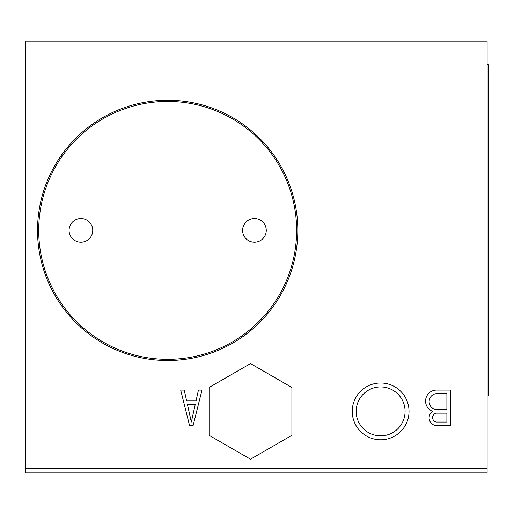 <?xml version="1.0" encoding="UTF-8"?>
<svg xmlns="http://www.w3.org/2000/svg" width="514" height="514" viewBox="0 0 514 514"><rect width="100%" height="100%" fill="white"/><g stroke="black" fill="none" stroke-linecap="round" stroke-linejoin="round"><path stroke-width="0.77" d="M446.891 422.045L446.891 413.172L436.245 413.172A4.523 4.523 0 0 0 436.245 422.045L446.891 422.045M436.245 409.619L446.891 409.619L446.891 393.653L436.245 393.653A8.038 8.038 0 0 0 436.245 409.619M432.692 411.399A7.71 7.71 0 0 0 436.245 425.592L450.437 425.592L450.437 390.1L436.245 390.1A11.006 11.006 0 0 0 432.692 411.399M191.337 422.045L195.281 404.3L187.392 404.3L191.337 422.045M189.563 425.592L193.11 425.592L201.983 390.1L198.436 390.1L196.072 400.747L186.601 400.747L184.237 390.1L180.69 390.1L189.563 425.592M405.09 411.399A24.454 24.454 0 0 1 380.636 435.853A24.454 24.454 0 0 1 356.183 411.399A24.454 24.454 0 0 1 380.636 386.939A24.454 24.454 0 0 1 405.09 411.399M380.636 439.791A28.392 28.392 0 0 1 356.048 397.2A28.392 28.392 0 0 1 405.225 397.2A28.392 28.392 0 0 1 380.636 439.791M487.118 396.018L488.3 396.018L488.3 64.745L487.118 64.745M92.745 230.381A11.828 11.828 0 0 1 80.91 242.21A11.828 11.828 0 0 1 69.082 230.381A11.828 11.828 0 0 1 80.91 218.546A11.828 11.828 0 0 1 92.745 230.381M266.265 230.381A11.828 11.828 0 0 1 254.436 242.21A11.828 11.828 0 0 1 242.608 230.381A11.828 11.828 0 0 1 254.436 218.546A11.828 11.828 0 0 1 266.265 230.381M296.636 230.381A128.963 128.963 0 0 1 103.192 342.061A128.963 128.963 0 0 1 103.192 118.695A128.963 128.963 0 0 1 296.636 230.381M297.818 230.381A130.145 130.145 0 0 1 102.601 343.089A130.145 130.145 0 0 1 102.601 117.674A130.145 130.145 0 0 1 297.818 230.381M25.7 472.919L25.7 41.081L487.118 41.081L487.118 472.919L25.7 472.919M25.7 468.19L487.118 468.19M250.491 459.214L291.901 435.307L291.901 387.492L250.491 363.584L209.082 387.492L209.082 435.307L250.491 459.214"/></g></svg>
